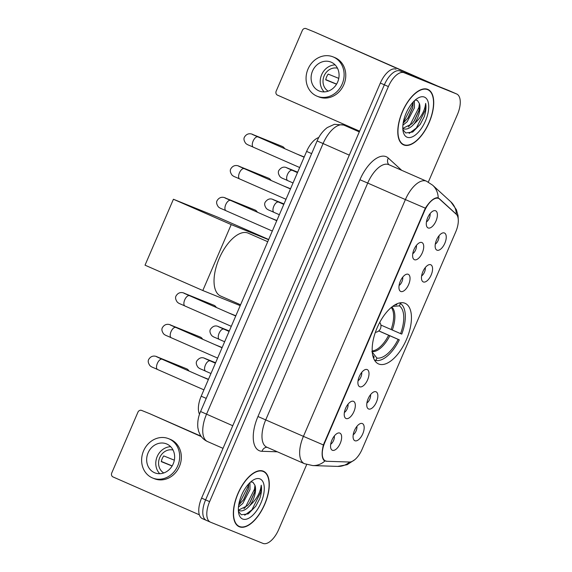 <?xml version="1.0" encoding="UTF-8"?>
<svg xmlns="http://www.w3.org/2000/svg" width="572" height="572" viewBox="0 0 572 572"><rect width="100%" height="100%" fill="white"/><g stroke="black" fill="none" stroke-linecap="round" stroke-linejoin="round"><path stroke-width="0.86" d="M378.728 364.007A33.083 15.787 113.7 0 0 406.363 339.754A33.083 15.787 113.7 0 0 405.098 303.324A33.083 15.787 113.7 0 0 404.897 303.239A33.083 15.787 113.7 0 0 377.263 327.491A33.083 15.787 113.7 0 0 378.521 363.921A33.083 15.787 113.7 0 0 378.728 364.007M376.004 391.784A9.366 4.469 -66.3 0 1 376.447 402.059A9.366 4.469 -66.3 0 1 368.597 408.98A9.366 4.469 -66.3 0 1 367.417 407.907A9.366 4.469 -66.3 0 1 368.211 398.591A9.366 4.469 -66.3 0 1 374.524 391.691A9.366 4.469 -66.3 0 1 376.004 391.784M366.902 402.974A5.62 2.681 113.7 0 0 370.549 394.659M430.716 264.743A9.366 4.469 -66.3 0 1 431.159 275.018A9.366 4.469 -66.3 0 1 423.316 281.939A9.366 4.469 -66.3 0 1 422.129 280.866A9.366 4.469 -66.3 0 1 422.922 271.55A9.366 4.469 -66.3 0 1 429.236 264.65A9.366 4.469 -66.3 0 1 430.716 264.743M421.614 275.933A5.62 2.681 113.7 0 0 425.261 267.61M444.401 232.983A9.366 4.469 -66.3 0 1 444.837 243.257A9.366 4.469 -66.3 0 1 436.994 250.178A9.366 4.469 -66.3 0 1 435.807 249.106A9.366 4.469 -66.3 0 1 436.6 239.79A9.366 4.469 -66.3 0 1 442.914 232.89A9.366 4.469 -66.3 0 1 444.401 232.983M435.292 244.172A5.62 2.681 113.7 0 0 438.938 235.85M362.326 423.545A9.366 4.469 -66.3 0 1 362.77 433.819A9.366 4.469 -66.3 0 1 354.919 440.74A9.366 4.469 -66.3 0 1 353.739 439.668A9.366 4.469 -66.3 0 1 354.533 430.351A9.366 4.469 -66.3 0 1 360.846 423.452A9.366 4.469 -66.3 0 1 362.326 423.545M353.224 434.734A5.62 2.681 113.7 0 0 356.871 426.419M353.475 401.322A9.366 4.469 -66.3 0 1 353.918 411.597A9.366 4.469 -66.3 0 1 346.067 418.518A9.366 4.469 -66.3 0 1 344.887 417.446A9.366 4.469 -66.3 0 1 345.681 408.129A9.366 4.469 -66.3 0 1 351.995 401.229A9.366 4.469 -66.3 0 1 353.475 401.322M344.373 412.512A5.62 2.681 113.7 0 0 348.019 404.197M367.152 369.562A9.366 4.469 -66.3 0 1 367.596 379.837A9.366 4.469 -66.3 0 1 359.745 386.758A9.366 4.469 -66.3 0 1 358.565 385.685A9.366 4.469 -66.3 0 1 359.359 376.369A9.366 4.469 -66.3 0 1 365.672 369.469A9.366 4.469 -66.3 0 1 367.152 369.562M358.051 380.752A5.62 2.681 113.7 0 0 361.697 372.436M408.186 274.281A9.366 4.469 -66.3 0 1 408.63 284.556A9.366 4.469 -66.3 0 1 400.779 291.477A9.366 4.469 -66.3 0 1 399.599 290.404A9.366 4.469 -66.3 0 1 400.393 281.088A9.366 4.469 -66.3 0 1 406.706 274.188A9.366 4.469 -66.3 0 1 408.186 274.281M399.084 285.471A5.62 2.681 113.7 0 0 402.731 277.155M421.864 242.521A9.366 4.469 -66.3 0 1 422.308 252.795A9.366 4.469 -66.3 0 1 414.457 259.717A9.366 4.469 -66.3 0 1 413.277 258.644A9.366 4.469 -66.3 0 1 414.071 249.328A9.366 4.469 -66.3 0 1 420.384 242.428A9.366 4.469 -66.3 0 1 421.864 242.521M412.762 253.711A5.62 2.681 113.7 0 0 416.409 245.395M435.542 210.761A9.366 4.469 -66.3 0 1 435.986 221.035A9.366 4.469 -66.3 0 1 428.142 227.956A9.366 4.469 -66.3 0 1 426.955 226.884A9.366 4.469 -66.3 0 1 427.749 217.567A9.366 4.469 -66.3 0 1 434.062 210.668A9.366 4.469 -66.3 0 1 435.542 210.761M426.44 221.95A5.62 2.681 113.7 0 0 430.087 213.628M339.797 433.083A9.366 4.469 -66.3 0 1 340.24 443.357A9.366 4.469 -66.3 0 1 332.389 450.278A9.366 4.469 -66.3 0 1 331.202 449.206A9.366 4.469 -66.3 0 1 332.003 439.889A9.366 4.469 -66.3 0 1 338.317 432.99A9.366 4.469 -66.3 0 1 339.797 433.083M330.695 444.272A5.62 2.681 113.7 0 0 334.341 435.957M326.998 461.289A16.853 8.044 -66.3 0 1 325.604 460.996A16.853 8.044 -66.3 0 1 325.497 460.953A16.853 8.044 -66.3 0 1 324.81 442.506L424.56 210.896A16.853 8.044 -66.3 0 1 438.788 198.477A16.853 8.044 -66.3 0 1 439.875 199.192L456.163 214.078A16.853 8.044 -66.3 0 1 455.762 231.817L362.112 449.277A16.853 8.044 -66.3 0 1 349.385 462.026L326.998 461.289M199.521 414.25A18.726 8.938 -66.3 0 1 201.201 396.196L306.613 151.416A18.726 8.938 -66.3 0 1 318.776 137.53M239.339 526.776A30.273 14.443 113.7 0 0 264.629 504.576A30.273 14.443 113.7 0 0 263.477 471.242A30.273 14.443 113.7 0 0 263.292 471.164A30.273 14.443 113.7 0 0 238.002 493.357A30.273 14.443 113.7 0 0 239.153 526.698A30.273 14.443 113.7 0 0 239.339 526.776M403.775 144.959A30.273 14.443 113.7 0 0 429.064 122.765A30.273 14.443 113.7 0 0 427.913 89.432A30.273 14.443 113.7 0 0 427.727 89.354A30.273 14.443 113.7 0 0 402.438 111.547A30.273 14.443 113.7 0 0 403.589 144.88A30.273 14.443 113.7 0 0 403.775 144.959M326.798 461.275L324.045 460.489C321.729 457.829 321.507 452.645 323.373 444.944L425.346 208.172C429.665 201.501 433.626 198.012 437.222 197.69L438.288 197.919M304.604 463.756A24.968 11.912 -66.3 0 1 304.447 463.692L312.784 465.579A21.85 18.862 -88.1 0 0 324.889 461.025L324.796 460.989M448.748 90.512A18.726 8.938 113.7 0 0 448.641 90.462A18.726 8.938 113.7 0 0 448.519 90.412L400.057 70.964A18.726 8.938 113.7 0 0 384.355 84.813L205.605 499.878A18.726 8.938 113.7 0 0 206.37 520.377A18.726 8.938 113.7 0 0 206.485 520.427A18.726 8.938 113.7 0 1 206.37 520.377A18.726 8.938 113.7 0 1 205.605 499.878L384.355 84.813A18.726 8.938 113.7 0 1 400.057 70.964L452.545 92.178L404.075 72.723A18.726 8.938 113.7 0 0 388.381 86.572L209.624 501.637A18.726 8.938 113.7 0 0 210.389 522.136A18.726 8.938 113.7 0 0 210.503 522.186L262.991 543.4A18.726 8.938 113.7 0 0 278.686 529.55L306.685 464.536M452.774 92.278A18.726 8.938 113.7 0 0 452.659 92.221A18.726 8.938 113.7 0 0 452.545 92.178A18.726 8.938 113.7 0 1 452.659 92.221L456.678 93.987A18.726 8.938 113.7 0 0 456.563 93.937L404.075 72.723M456.363 214.271A21.85 18.955 -47.6 0 0 450.793 201.794L432.647 185.199A21.85 18.955 -47.6 0 1 438.216 197.883L456.37 214.364M428.321 182.096L457.443 114.486A18.726 8.938 113.7 0 0 456.678 93.987M396.031 69.198A18.726 8.938 113.7 0 0 380.337 83.047L201.587 498.112A18.726 8.938 113.7 0 0 202.352 518.611A18.726 8.938 113.7 0 0 202.467 518.661M263.163 471.45A29.966 14.3 113.7 0 0 238.138 493.421A29.966 14.3 113.7 0 0 239.282 526.412A29.966 14.3 113.7 0 0 239.461 526.49A29.966 14.3 113.7 0 0 264.493 504.518A29.966 14.3 113.7 0 0 263.349 471.528A29.966 14.3 113.7 0 0 263.163 471.45M249.957 482.596L249.985 489.661L242.75 503.524L238.46 507.021M248.784 483.783L248.277 489.489L243.729 499.563L238.696 505.112M238.431 511.389L241.298 514.771L248.291 513.849L255.763 506.227L259.781 498.612C261.475 493.414 261.955 488.946 261.211 485.206C260.424 492.621 256.585 499.449 249.692 505.691A15.608 7.443 113.7 0 0 254.933 485.271L254.654 492.292L250.107 502.359L247.533 505.627L238.36 510.181M249.692 505.691C245.838 510.002 242.271 511.647 239.003 510.61L238.367 510.288M254.933 485.271L252.917 482.217L250.715 481.91M242.671 519.033A21.85 10.425 113.7 0 0 260.982 502.874A21.85 10.425 113.7 0 0 259.96 478.907A21.85 10.425 113.7 0 0 253.503 479.894A21.85 10.425 113.7 0 0 238.76 513.499A21.85 10.425 113.7 0 0 242.671 519.033M261.211 485.206L260.853 492.027L251.923 509.838L244.709 515.222M254.948 485.349L254.476 489.232L245.538 507.035L243.901 508.73M248.441 484.155L248.091 486.429L238.767 504.676M259.781 498.612L255.727 506.277M254.797 491.627L249.735 502.902M248.42 488.831L243.35 500.107M149.821 413.735A3.125 2.746 112 0 1 149.885 413.763A3.125 2.746 112 0 1 149.95 413.792L201.323 436.608M201.022 436.186L149.95 413.792M141.663 410.439A3.125 2.746 -68 0 0 141.599 410.41A3.125 2.746 -68 0 0 137.916 412.205L111.747 472.972A3.125 2.746 -68 0 0 113.02 476.941L199.349 514.807M148.091 452.852A15.608 13.714 -68 0 0 154.805 472.829A15.608 13.714 -68 0 0 173.209 463.863A15.608 13.714 -68 0 0 166.502 443.886A15.608 13.714 -68 0 0 148.091 452.852M170.67 446.696A15.608 13.714 -68 0 0 157.207 456.535A15.608 13.714 -68 0 0 159.752 473.709M174.338 460.188L163.756 455.913A12.484 10.968 112 0 0 162.205 458.637A12.484 10.968 112 0 0 161.29 461.647L172.108 466.016M173.037 450.021A12.484 10.968 -68 0 0 159.717 457.636A12.484 10.968 -68 0 0 163.764 472.958M152.695 478.035L154.354 478.707A21.221 18.647 -68 0 0 179.393 466.523A21.221 18.647 -68 0 0 170.263 439.353L168.604 438.681A21.221 18.647 -68 0 0 143.572 450.865A21.221 18.647 -68 0 0 152.695 478.035A21.221 18.647 -68 0 0 177.735 465.851A21.221 18.647 -68 0 0 168.604 438.681M172.172 465.908L161.333 461.432M427.599 89.64A29.966 14.3 113.7 0 0 402.574 111.604A29.966 14.3 113.7 0 0 403.718 144.594A29.966 14.3 113.7 0 0 403.896 144.673A29.966 14.3 113.7 0 0 428.928 122.708A29.966 14.3 113.7 0 0 427.784 89.718A29.966 14.3 113.7 0 0 427.599 89.64M414.393 100.779L414.421 107.851L407.185 121.714L402.895 125.204M413.22 101.973L412.712 107.679L408.165 117.753L403.131 123.295M402.867 129.579L405.734 132.961L412.727 132.032L420.198 124.417L424.217 116.795C425.911 111.597 426.383 107.136 425.647 103.396C424.86 110.804 421.021 117.632 414.128 123.881A15.608 7.443 113.7 0 0 419.362 103.46L419.09 110.475L414.543 120.549L411.969 123.809L402.795 128.371M414.128 123.881C410.274 128.192 406.706 129.83 403.439 128.793L402.795 128.478M419.362 103.46L417.353 100.407L415.143 100.1M407.107 137.223A21.85 10.425 113.7 0 0 425.418 121.064A21.85 10.425 113.7 0 0 424.388 97.09A21.85 10.425 113.7 0 0 417.939 98.077A21.85 10.425 113.7 0 0 403.196 131.682A21.85 10.425 113.7 0 0 407.107 137.223M425.647 103.396L425.289 110.217L416.359 128.021L409.144 133.412M419.383 103.532L418.911 107.414L409.974 125.225L408.329 126.92M412.877 102.345L412.526 104.619L403.196 122.858M424.217 116.795L420.163 124.467M419.233 109.817L414.164 121.085M412.855 107.014L407.786 118.29M380.881 325.053L400.6 333.633A28.593 13.642 113.7 0 0 399.406 305.877L400.45 303.46L399.363 302.981M378.793 330.873L399.299 339.839A31.21 14.893 113.7 0 1 375.883 360.496L376.927 358.079A28.593 13.642 113.7 0 0 398.126 339.368L378.728 330.923M267.732 241.713L248.198 233.147A34.334 16.381 113.7 0 0 247.991 233.054A34.334 16.381 113.7 0 0 219.312 258.229A34.334 16.381 113.7 0 0 220.62 296.031L240.569 304.783M400.6 333.633L401.766 334.105A31.21 14.893 113.7 0 0 400.45 303.46M375.883 360.496L374.317 359.809M397.082 303.753L396.646 304.762A28.593 13.642 113.7 0 0 395.231 304.676M398.126 339.368L399.299 339.839M394.837 304.905L396.646 304.762M399.406 305.877L392.592 306.413M371.843 351.644L376.927 358.079M372.83 355.748A28.593 13.642 113.7 0 0 374.167 356.964L373.602 358.265M374.167 356.964L372.687 355.09M173.423 199.249L231.202 224.589L202.81 290.519L145.031 265.179L173.423 199.249L217.625 217.117L268.676 239.504M231.202 224.589L268.597 239.704M240.197 305.634L202.81 290.519M157.629 369.541A5.62 2.681 -66.3 0 1 157.593 369.526C152.202 366.974 152.095 367.438 150.014 365.73C148.084 363.027 147.712 360.832 148.899 359.137C151.938 354.468 156.442 356.37 157.436 357L186.551 368.768A5.62 4.934 112 0 1 186.672 368.818A5.62 4.934 112 0 1 188.424 370.206A5.62 4.934 112 0 1 188.917 370.999M171.307 337.78A5.62 2.681 -66.3 0 1 171.271 337.766C165.88 335.213 165.773 335.678 163.692 333.969C161.762 331.267 161.39 329.072 162.577 327.377C165.615 322.708 170.12 324.61 171.114 325.239L200.229 337.008A5.62 4.934 112 0 1 200.35 337.058A5.62 4.934 112 0 1 202.102 338.445A5.62 4.934 112 0 1 202.595 339.239M184.985 306.02A5.62 2.681 -66.3 0 1 184.949 306.006C179.558 303.453 179.451 303.918 177.37 302.209C175.44 299.506 175.068 297.311 176.255 295.617C179.293 290.948 183.798 292.85 184.792 293.479L213.907 305.248A5.62 4.934 112 0 1 214.028 305.298A5.62 4.934 112 0 1 215.78 306.685A5.62 4.934 112 0 1 216.273 307.479M226.019 210.739A5.62 2.681 -66.3 0 1 225.99 210.725C220.592 208.172 220.485 208.637 218.404 206.928C216.473 204.225 216.102 202.03 217.288 200.336C220.334 195.667 224.832 197.569 225.826 198.198L254.94 209.967A5.62 4.934 112 0 1 255.062 210.017A5.62 4.934 112 0 1 256.814 211.404A5.62 4.934 112 0 1 257.307 212.198M239.697 178.979A5.62 2.681 -66.3 0 1 239.668 178.964C234.27 176.412 234.162 176.877 232.082 175.168C230.151 172.465 229.78 170.27 230.966 168.576C234.012 163.907 238.51 165.809 239.504 166.438L268.618 178.207A5.62 4.934 112 0 1 268.74 178.257A5.62 4.934 112 0 1 270.492 179.644A5.62 4.934 112 0 1 270.985 180.437M299.678 167.524L253.346 147.204A5.62 2.681 -66.3 0 1 253.346 147.204C247.948 144.652 247.84 145.116 245.76 143.408C243.829 140.705 243.457 138.51 244.644 136.815C247.69 132.146 252.195 134.048 253.181 134.677L282.296 146.446A5.62 4.934 112 0 1 282.418 146.496A5.62 4.934 112 0 1 284.17 147.883A5.62 4.934 112 0 1 284.663 148.67M437.022 85.764L314.385 31.975L428.721 82.411M306.099 28.629A3.125 2.746 -68 0 0 306.034 28.6A3.125 2.746 -68 0 0 302.352 30.395L276.176 91.162A3.125 2.746 -68 0 0 277.456 95.131L359.616 131.167M312.526 71.035A15.608 13.714 -68 0 0 319.24 91.012A15.608 13.714 -68 0 0 337.644 82.053A15.608 13.714 -68 0 0 330.931 62.076A15.608 13.714 -68 0 0 312.526 71.035M335.106 64.879A15.608 13.714 -68 0 0 321.643 74.718A15.608 13.714 -68 0 0 324.188 91.892M338.774 78.378L328.192 74.103A12.484 10.968 112 0 0 326.641 76.827A12.484 10.968 112 0 0 325.725 79.83L336.543 84.206M337.473 68.204A12.484 10.968 -68 0 0 324.152 75.819A12.484 10.968 -68 0 0 328.199 91.148M317.131 96.225L318.79 96.89A21.221 18.647 -68 0 0 343.822 84.706A21.221 18.647 -68 0 0 334.699 57.536L333.04 56.864A21.221 18.647 -68 0 0 308.008 69.055A21.221 18.647 -68 0 0 317.131 96.225A21.221 18.647 -68 0 0 342.17 84.034A21.221 18.647 -68 0 0 333.04 56.864M336.608 84.098L325.768 79.622M424.56 210.896L424.059 210.682M324.81 442.506L324.317 442.292M206.227 398.398L201.201 396.196M311.647 153.625L306.613 151.416M277.334 451.801L262.012 451.294A31.21 14.893 -66.3 0 1 257.958 416.509L359.931 179.744L367.717 183.061L265.751 419.834A24.968 11.912 113.7 0 0 266.767 447.161A24.968 11.912 113.7 0 0 266.924 447.225M359.931 179.744A31.21 14.893 -66.3 0 1 386.086 156.656A31.21 14.893 -66.3 0 1 388.302 158.065L401.708 170.327M388.645 164.593A24.968 11.912 113.7 0 0 367.717 183.061L405.398 199.585A24.968 11.912 -66.3 0 1 426.326 181.124A24.968 11.912 -66.3 0 1 426.476 181.188L388.796 164.657A24.968 11.912 113.7 0 0 388.645 164.593M425.346 208.172L405.398 199.585L303.425 436.357L323.373 444.944M354.84 459.659L347.14 464.707L337.723 466.402A21.85 18.862 -88.1 0 0 349.635 462.026M266.767 447.161L304.447 463.692A24.968 11.912 -66.3 0 1 303.425 436.357L257.958 416.509M388.381 86.572L380.337 83.047M209.624 501.637L201.587 498.112M456.563 93.937L448.519 90.412M262.012 451.294A6.242 5.391 91.9 0 1 266.974 447.254M388.96 164.736A6.242 5.413 132.4 0 1 388.302 158.065M439.275 198.584L437.237 197.69M326.147 461.254L323.773 460.217M325.261 144.523L321.7 142.9M344.287 125.297A24.968 11.912 113.7 0 0 344.137 125.232A24.968 11.912 113.7 0 0 343.979 125.168A24.968 11.912 113.7 0 0 323.051 143.629L206.521 414.228A24.968 11.912 113.7 0 0 207.536 441.563A24.968 11.912 113.7 0 0 207.693 441.627M232.754 425.732L200.579 411.518L317.11 140.926L349.292 155.141M391.098 329.529A24.467 11.676 113.7 0 0 391.262 307.479M372.208 350.936A24.467 11.676 113.7 0 0 388.624 335.263M392.285 330.051A24.76 11.819 113.7 0 0 391.841 307M372.243 351.68A24.76 11.819 113.7 0 0 389.818 335.785M203.932 389.854L157.593 369.526A5.62 2.681 -66.3 0 1 157.507 363.056A5.62 2.681 -66.3 0 1 162.076 359.223A5.62 2.681 -66.3 0 1 162.112 359.237A5.62 2.681 -66.3 0 1 162.141 359.252L156.649 356.785M157.436 357A5.62 4.934 112 0 1 158.558 357.664M217.61 358.093L171.271 337.766A5.62 2.681 -66.3 0 1 171.185 331.295A5.62 2.681 -66.3 0 1 175.754 327.463A5.62 2.681 -66.3 0 1 175.79 327.477A5.62 2.681 -66.3 0 1 175.819 327.491M171.114 325.239A5.62 4.934 112 0 1 172.236 325.904M231.288 326.333L184.949 306.006A5.62 2.681 -66.3 0 1 184.87 299.535A5.62 2.681 -66.3 0 1 189.432 295.703A5.62 2.681 -66.3 0 1 189.468 295.717A5.62 2.681 -66.3 0 1 189.496 295.731M184.792 293.479A5.62 4.934 112 0 1 185.914 294.144M272.322 231.052L225.99 210.725A5.62 2.681 -66.3 0 1 225.904 204.254A5.62 2.681 -66.3 0 1 230.466 200.422A5.62 2.681 -66.3 0 1 230.502 200.436A5.62 2.681 -66.3 0 1 230.537 200.45M225.826 198.198A5.62 4.934 112 0 1 226.948 198.863M286 199.285L239.668 178.964A5.62 2.681 -66.3 0 1 239.582 172.494A5.62 2.681 -66.3 0 1 244.144 168.661A5.62 2.681 -66.3 0 1 244.18 168.676A5.62 2.681 -66.3 0 1 244.215 168.69M239.504 166.438A5.62 4.934 112 0 1 240.626 167.103M253.346 147.204A5.62 2.681 -66.3 0 1 253.26 140.733A5.62 2.681 -66.3 0 1 257.822 136.901A5.62 2.681 -66.3 0 1 257.858 136.915A5.62 2.681 -66.3 0 1 257.893 136.93M253.181 134.677A5.62 4.934 112 0 1 254.304 135.342M205.684 371.199A5.62 2.681 -66.3 0 1 205.648 371.185A5.62 2.681 -66.3 0 1 205.562 364.714A5.62 2.681 -66.3 0 1 210.124 360.882A5.62 2.681 -66.3 0 1 210.16 360.896A5.62 2.681 -66.3 0 1 210.196 360.911M215.601 362.748L205.484 358.658A5.62 4.934 112 0 1 206.606 359.323M219.362 339.439A5.62 2.681 -66.3 0 1 219.326 339.425A5.62 2.681 -66.3 0 1 219.24 332.954A5.62 2.681 -66.3 0 1 223.802 329.122A5.62 2.681 -66.3 0 1 223.838 329.136A5.62 2.681 -66.3 0 1 223.874 329.15M229.279 330.988L219.162 326.898A5.62 4.934 112 0 1 220.284 327.563M274.074 212.398A5.62 2.681 -66.3 0 1 274.038 212.384A5.62 2.681 -66.3 0 1 273.952 205.913A5.62 2.681 -66.3 0 1 278.521 202.08A5.62 2.681 -66.3 0 1 278.55 202.095A5.62 2.681 -66.3 0 1 278.585 202.109M283.991 203.939L273.881 199.857A5.62 4.934 112 0 1 275.003 200.515M287.752 180.638A5.62 2.681 -66.3 0 1 287.716 180.623A5.62 2.681 -66.3 0 1 287.63 174.153A5.62 2.681 -66.3 0 1 292.199 170.32A5.62 2.681 -66.3 0 1 292.228 170.334A5.62 2.681 -66.3 0 1 292.263 170.349M297.676 172.179L287.559 168.096A5.62 4.934 112 0 1 288.681 168.754M438.788 198.477L437.001 197.69M325.497 460.953L323.752 460.188M450.793 201.794L456.392 209.688L458.043 215.594L458.286 219.891M312.784 465.579L337.723 466.402M432.647 185.199L426.476 181.188M210.389 522.136L202.352 518.611M223.016 448.348L207.536 441.563C204.39 440.133 201.937 437.916 200.2 434.899L198.663 431.402L197.848 427.62C197.383 421.914 198.291 416.552 200.579 411.518M317.11 140.926C319.412 135.457 322.801 131.009 327.277 127.57L334.377 124.317L343.722 125.053L359.309 131.889M448.641 90.462L452.659 92.221M237.387 525.582L239.282 526.412M261.454 470.699L263.349 471.528M141.599 410.41L149.885 413.763M401.823 143.765L403.718 144.594M425.89 88.882L427.784 89.718M375.368 332.339A6.242 6.242 0 0 0 379.729 322.393M189.089 371.071L188.424 370.206M208.473 379.308L200.843 376.226M208.372 379.529L162.112 359.237M170.334 325.025L222.05 347.769M202.767 339.31L202.102 338.445M222.15 347.547L214.521 344.466M184.012 293.264L235.728 316.009M216.445 307.55L215.78 306.685M235.828 315.787L228.199 312.705M225.046 197.983L276.762 220.728M257.479 212.269L256.814 211.404M276.862 220.506L269.233 217.424M238.724 166.223L290.44 188.967M271.157 180.509L270.492 179.644M290.54 188.746L282.911 185.664M252.402 134.463L304.118 157.207M284.835 148.749L284.17 147.883M304.218 156.985L296.589 153.904M210.968 373.516L205.648 371.185C200.25 368.633 200.15 369.097 198.069 367.381C196.132 364.686 195.76 362.484 196.954 360.789C200.951 355.527 204.883 358.565 205.484 358.658M215.408 363.199L204.704 358.437M224.646 341.756L219.326 339.425C213.928 336.872 213.828 337.337 211.747 335.621C209.81 332.925 209.438 330.723 210.632 329.029C214.629 323.766 218.561 326.805 219.162 326.898M229.086 331.438L218.382 326.676M279.358 214.714L274.038 212.384C268.647 209.831 268.54 210.296 266.459 208.58C264.529 205.884 264.157 203.682 265.344 201.987C269.348 196.718 273.273 199.764 273.881 199.857M283.798 204.397L273.094 199.635M293.036 182.954L287.716 180.623C282.325 178.071 282.218 178.535 280.137 176.82C278.207 174.124 277.835 171.922 279.022 170.227C283.026 164.958 286.951 168.004 287.559 168.096M297.476 172.63L286.772 167.875M306.034 28.6L314.321 31.946"/></g></svg>
